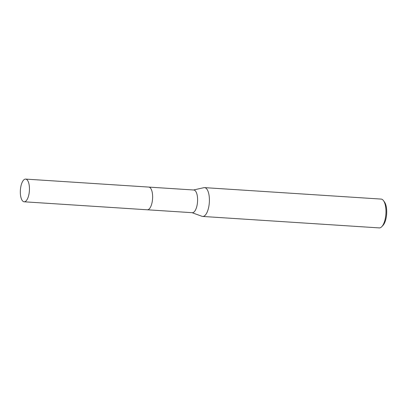 <?xml version="1.0" encoding="UTF-8"?>
<svg xmlns="http://www.w3.org/2000/svg" width="407" height="407" viewBox="0 0 407 407"><rect width="100%" height="100%" fill="white"/><g stroke="black" fill="none" stroke-linecap="round" stroke-linejoin="round"><path stroke-width="0.61" d="M149.679 208.415A11.371 4.518 -86.3 0 0 152.574 198.728A11.371 4.518 -86.3 0 0 150.956 188.746M148.479 209.498A11.376 4.518 -86.3 0 0 152.574 198.728A11.376 4.518 -86.3 0 0 149.903 187.515M147.441 209.788L192.297 212.698A11.371 4.518 -86.3 0 0 192.516 212.703A11.371 4.518 -86.3 0 0 197.558 201.368A11.371 4.518 -86.3 0 0 193.768 190.003L148.916 187.093M192.038 212.683L202.025 216.31A14.443 5.734 -86.3 0 0 202.676 216.448A14.443 5.734 -86.3 0 0 202.956 216.453A14.443 5.734 -86.3 0 0 209.356 202.055A14.443 5.734 -86.3 0 0 204.548 187.627A14.443 5.734 -86.3 0 0 204.268 187.627A14.443 5.734 -86.3 0 0 203.882 187.678L193.508 189.988M202.676 216.448L379.243 227.905A14.443 5.734 -86.3 0 0 379.522 227.91A14.443 5.734 -86.3 0 0 381.812 226.648A14.443 5.734 -86.3 0 0 385.902 213.868A14.443 5.734 -86.3 0 0 383.496 200.666A14.443 5.734 -86.3 0 0 381.11 199.084L204.548 187.627M381.812 226.648L382.972 225.417A12.999 5.164 -86.3 0 0 386.65 213.914A12.999 5.164 -86.3 0 0 384.488 202.035L383.496 200.666M20.35 190.705A11.371 4.518 -86.3 0 0 24.15 201.791A11.371 4.518 -86.3 0 0 29.426 190.181A11.371 4.518 -86.3 0 0 25.626 179.09A11.371 4.518 -86.3 0 0 20.35 190.705M24.15 201.791L147.329 209.788A11.376 4.518 -86.3 0 0 152.605 198.173A11.376 4.518 -86.3 0 0 148.799 187.083L25.626 179.09"/></g></svg>
